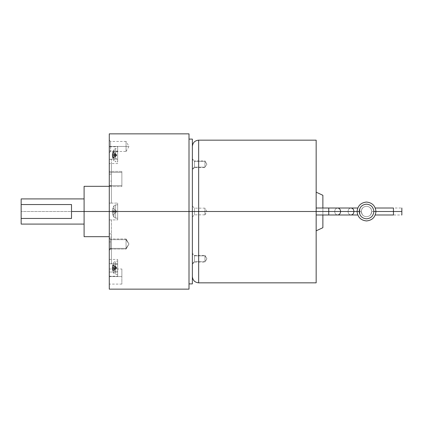 <?xml version="1.0" encoding="UTF-8"?>
<svg xmlns="http://www.w3.org/2000/svg" width="423" height="423" viewBox="0 0 423 423"><rect width="100%" height="100%" fill="white"/><g stroke="black" fill="none" stroke-linecap="round" stroke-linejoin="round"><path stroke-width="0.32" stroke-dasharray="2.12 1.59" d="M371.764 211.5C371.431 214.662 369.681 216.412 366.519 216.745C363.352 216.412 361.607 214.662 361.274 211.5C362.67 216 362.67 216 361.274 211.5C362.67 216 362.67 216 361.274 211.5C361.607 214.662 363.352 216.412 366.519 216.745C369.681 216.412 371.431 214.662 371.764 211.5C370.368 216 370.368 216 371.764 211.5C370.368 216 370.368 216 371.764 211.5L393.459 211.5L393.459 214.984L393.459 211.5L371.764 211.5C371.368 209.369 370.929 208.206 370.437 208.016C370.929 208.206 371.368 209.369 371.764 211.5L393.459 211.5L393.459 208.016L393.459 211.5L371.764 211.5C370.368 216 370.368 216 371.764 211.5C370.368 216 370.368 216 371.764 211.5C371.368 209.369 370.929 208.206 370.437 208.016C370.929 208.206 371.368 209.369 371.764 211.5L373.863 211.5C373.393 207.069 370.945 204.621 366.519 204.156C362.088 204.621 359.64 207.069 359.175 211.5L357.075 211.5C357.673 205.805 360.824 202.659 366.519 202.057C372.214 202.659 375.36 205.805 375.957 211.5L371.764 211.5C370.368 216 370.368 216 371.764 211.5C370.368 216 370.368 216 371.764 211.5L401.85 211.5L371.764 211.5C371.431 208.338 369.681 206.588 366.519 206.255C363.352 206.588 361.607 208.338 361.274 211.5C361.665 209.369 362.109 208.206 362.596 208.016C362.109 208.206 361.665 209.369 361.274 211.5L359.883 211.5L359.883 208.016L359.883 211.5L353.94 211.5C353.755 209.401 352.771 208.238 350.99 208.016C349.208 208.238 348.224 209.401 348.034 211.5L361.274 211.5C362.67 216 362.67 216 361.274 211.5C362.67 216 362.67 216 361.274 211.5L359.883 211.5L359.883 208.016L359.883 214.984L359.883 211.5L357.075 211.5C357.673 217.195 360.824 220.341 366.519 220.943C372.214 220.341 375.36 217.195 375.957 211.5C375.36 205.805 372.214 202.659 366.519 202.057C360.824 202.659 357.673 205.805 357.075 211.5L361.274 211.5L359.883 211.5L359.883 214.984L359.883 208.016L359.883 211.5L361.274 211.5C361.665 209.369 362.109 208.206 362.596 208.016C362.109 208.206 361.665 209.369 361.274 211.5L348.034 211.5C348.224 209.401 349.208 208.238 350.99 208.016C352.771 208.238 353.755 209.401 353.94 211.5L328.75 211.5L328.75 208.016L328.75 211.5L334.693 211.5C334.879 209.401 335.867 208.238 337.644 208.016C339.426 208.238 340.415 209.401 340.6 211.5C340.415 209.401 339.426 208.238 337.644 208.016C335.867 208.238 334.879 209.401 334.693 211.5L359.883 211.5L359.883 208.016L359.883 214.984L359.883 211.5L361.274 211.5C362.67 216 362.67 216 361.274 211.5C362.67 216 362.67 216 361.274 211.5C361.607 214.662 363.352 216.412 366.519 216.745C369.681 216.412 371.431 214.662 371.764 211.5C371.368 209.369 370.929 208.206 370.437 208.016C370.929 208.206 371.368 209.369 371.764 211.5C371.368 209.369 370.929 208.206 370.437 208.016C370.929 208.206 371.368 209.369 371.764 211.5C371.431 208.338 369.681 206.588 366.519 206.255C363.352 206.588 361.607 208.338 361.274 211.5C361.665 209.369 362.109 208.206 362.596 208.016C362.109 208.206 361.665 209.369 361.274 211.5C361.665 209.369 362.109 208.206 362.596 208.016C362.109 208.206 361.665 209.369 361.274 211.5C361.607 208.338 363.352 206.588 366.519 206.255C369.681 206.588 371.431 208.338 371.764 211.5C371.431 214.662 369.681 216.412 366.519 216.745C363.352 216.412 361.607 214.662 361.274 211.5C361.607 208.338 363.352 206.588 366.519 206.255C369.681 206.588 371.431 208.338 371.764 211.5M328.75 211.5L316.161 211.5L316.161 208.016L316.161 211.5L328.75 211.5L328.75 208.016L328.75 211.5L334.693 211.5C334.879 213.599 335.867 214.762 337.644 214.984C335.867 214.762 334.879 213.599 334.693 211.5L348.034 211.5C348.224 213.599 349.208 214.762 350.99 214.984C349.208 214.762 348.224 213.599 348.034 211.5L334.693 211.5C334.879 209.401 335.867 208.238 337.644 208.016C335.867 208.238 334.879 209.401 334.693 211.5L328.75 211.5L328.75 214.984L328.75 211.5L316.161 211.5L316.161 214.984L316.161 211.5L328.75 211.5L328.75 208.016L328.75 214.984L328.75 211.5L192.365 211.5L192.365 283.891L192.365 146.453L192.365 276.547L192.365 211.5L198.662 211.5L198.662 140.161L198.662 211.5L322.876 211.5L322.876 208.016L322.876 211.5L316.161 211.5L316.161 192.169L316.161 230.831L316.161 140.161L316.161 230.831L316.161 211.5L322.876 211.5L322.876 195.299L322.876 214.984L322.876 211.5L316.161 211.5L316.161 282.839L316.161 208.016L316.161 211.5L353.94 211.5C353.755 213.599 352.771 214.762 350.99 214.984C349.208 214.762 348.224 213.599 348.034 211.5C348.224 209.401 349.208 208.238 350.99 208.016C349.208 208.238 348.224 209.401 348.034 211.5L334.693 211.5C334.879 213.599 335.867 214.762 337.644 214.984C339.426 214.762 340.415 213.599 340.6 211.5C340.415 213.599 339.426 214.762 337.644 214.984C335.867 214.762 334.879 213.599 334.693 211.5L328.75 211.5L328.75 214.984L328.75 211.5M401.85 208.016L401.85 214.984L401.85 208.016L375.291 208.016M111.376 161.639L111.376 203.109L111.376 161.639L111.376 174.144L109.277 174.144L109.277 263.434L109.277 211.5L189.007 211.5L189.007 289.136L189.007 139.109L189.007 283.891L189.007 139.109L189.007 211.5L192.365 211.5L189.007 211.5L189.007 283.891L189.007 133.864L189.007 211.5L109.277 211.5L109.277 186.321L109.277 211.5L84.098 211.5L84.098 186.321L84.098 224.09L84.098 198.91L84.098 211.5L21.15 211.5L109.277 211.5L109.277 133.864L109.277 219.891L111.376 219.891L111.376 233.871L109.277 233.871L109.277 219.891L109.277 248.856L111.376 248.856L111.376 219.891L109.277 219.891L117.668 219.891L117.668 203.109L109.277 203.109L111.376 203.109L111.376 159.043L109.277 159.043L109.277 289.136L109.277 161.639M21.15 224.09L21.15 223.556M126.059 146.453L128.967 146.453L126.059 146.453L126.059 151.492L126.059 141.441L126.059 146.453L110.556 146.453L110.556 141.441L110.556 146.453L109.277 146.453L126.059 146.453L126.059 151.471L126.059 141.441L126.059 151.492L126.059 141.419L126.059 146.453L110.556 146.453L110.556 151.471L110.556 146.453L126.059 146.453L126.059 151.471L126.059 141.419L126.059 146.453L128.967 146.453L126.059 146.453M109.277 146.453L109.277 152.751L109.277 146.453L109.277 152.751L109.277 146.453L110.556 146.453L109.277 146.453M126.059 248.386L128.967 244.023L126.059 239.661L126.059 238.984L126.059 248.386L126.059 239.661L128.967 244.023L126.059 248.386L126.059 246.54L126.059 248.364L110.556 248.364L109.277 249.475L109.277 250.316L109.277 238.572L110.556 239.677L110.556 249.036L110.556 239.677L126.059 239.677L126.059 246.53L126.059 239.677L110.556 239.677L109.277 238.572L109.277 249.475L110.556 248.364L110.556 249.036L110.556 239.677L110.556 248.364L126.059 248.364L126.059 249.036L126.059 239.661L126.059 248.386L128.967 244.023L126.059 239.661L126.059 248.386L126.059 241.507L126.059 248.364L110.556 248.364L110.556 239.677L126.059 239.677L126.059 239.006L126.059 249.057L126.059 239.661L128.967 244.023L126.059 248.386M109.277 172.436L121.866 172.436L121.866 171.426L121.866 185.517L109.277 185.517L109.277 171.426L109.277 185.517L121.866 185.517L121.866 172.436L109.277 172.436L109.277 185.517L109.277 172.436L109.277 185.517L109.277 172.436L121.866 172.436L121.866 185.517L109.277 185.517L109.277 172.436L109.277 185.517L121.866 185.517L121.866 172.436L121.866 186.532L121.866 172.436L109.277 172.436M109.277 276.547L121.866 276.547L121.866 284.097L121.866 276.547L109.277 276.547L109.277 284.097L109.277 268.991L109.277 276.547L109.277 268.991L109.277 276.547L121.866 276.547L109.277 276.547M109.277 150.974L117.668 150.974L117.668 147.902L117.668 159.365L109.277 159.365L109.277 146.776L117.668 146.776L117.668 150.974L109.277 150.974L109.277 147.902L109.277 162.437L109.277 150.974M117.668 275.098L117.668 260.563L117.668 272.026L117.668 260.563L117.668 263.635L109.277 263.635L109.277 272.026L117.668 272.026L117.668 275.098L117.668 272.026L109.277 272.026L109.277 260.563L109.277 263.635L117.668 263.635L117.668 276.224L109.277 276.224L109.277 263.635L109.277 275.098M113.946 205.8L115.622 204.859L115.622 218.141L113.946 217.2L113.946 205.8L113.946 217.2L112.856 215.048L112.259 212.129L112.872 212.129L112.872 210.871L112.259 210.871L112.872 207.963L113.946 205.8L112.856 207.952L116.917 211.5L112.856 207.952L116.198 210.871L112.259 210.871L112.872 207.963L112.259 210.871L116.198 210.871L112.872 207.963L112.259 210.871L116.198 210.871L112.259 210.871L116.198 210.871L116.917 211.5L116.198 212.129L112.259 212.129L112.872 215.037L116.198 212.129L112.872 215.037L112.259 212.129L116.198 212.129L112.856 215.048L116.917 211.5L116.198 212.129L112.872 212.129L112.872 210.871L112.872 212.129L116.198 212.129L116.917 211.5L116.198 210.871L112.872 210.871L112.872 212.129L112.259 212.129L112.856 215.048L113.946 217.2L113.946 205.8L113.946 217.2L115.622 218.141L115.622 204.859L117.668 204.785L117.668 218.215L115.622 218.141L117.668 218.215L117.668 204.785L115.622 204.859L115.622 218.141L115.622 204.859L113.946 205.8M113.946 270.683L115.622 271.154L115.622 264.507L113.946 264.978L113.946 273.533L113.946 264.978L112.856 266.056L112.259 268.06L112.872 271.206L112.259 268.69L112.872 270.144L112.856 269.604L113.946 270.683L112.856 269.604L112.872 270.144L116.198 268.69L116.917 267.833L116.198 267.6L112.872 269.054L112.856 269.604L112.872 269.054L116.198 267.6L112.259 267.6L112.872 269.054L112.259 267.6L116.198 267.6L112.872 265.084L112.259 267.6L112.872 265.084L116.917 267.833L112.259 268.06L112.872 266.606L116.198 268.06L112.872 266.606L112.872 265.517L112.259 266.971L116.198 266.971L112.872 265.517L116.198 266.971L116.917 267.833L112.872 264.454L112.259 266.971L112.872 265.517L112.856 266.056L113.946 264.978L113.946 262.894L113.946 270.683L113.946 262.128L113.946 264.978L115.622 264.507L115.622 274.474L115.622 271.154L117.668 271.185L117.668 273.644L117.668 264.475L115.622 264.507L117.668 264.475L117.668 262.017L117.668 271.185L115.622 271.154L115.622 261.187L115.622 271.154L113.946 270.683M112.259 268.69L112.872 271.206L116.198 268.69L112.872 271.206L112.872 270.577L116.917 267.833L116.198 268.69L112.259 268.69L116.198 268.69L112.872 270.144L112.296 269.091L113.946 273.533L115.622 274.474L117.668 274.543L117.668 262.017L117.668 273.644M112.259 154.31L116.198 154.31L112.872 151.794L116.917 155.167L116.198 156.029L116.917 155.167L116.198 155.4L112.872 157.916L112.259 155.4L112.856 153.396L112.872 153.946L116.198 155.4L112.872 153.946L112.259 155.4L116.917 155.167L116.198 154.94L112.872 156.394L112.259 154.94L116.198 154.94L112.872 152.423L112.872 151.794L112.259 154.31L112.872 151.794L112.259 154.94L112.872 156.394L116.198 154.94L116.917 155.167L116.198 154.31L112.872 152.856L116.198 154.31L112.259 154.31L112.872 152.856L112.856 153.396L113.946 152.317L113.946 160.106L113.946 158.022L115.622 158.493L115.622 148.526L115.622 151.846L113.946 152.317L113.946 150.234L113.946 158.022L113.946 149.467L113.946 152.317L112.856 153.396L112.872 152.856L112.296 153.909L113.946 149.467L115.622 148.526L117.668 148.457L117.668 151.815L115.622 151.846L115.622 158.493L117.668 158.525L117.668 149.356L117.668 158.525L115.622 158.493L115.622 151.846L117.668 151.815L117.668 161.882L115.622 161.813L115.622 160.92L115.622 161.813L113.946 160.872L113.946 160.106L113.946 160.872L112.296 156.431L112.872 157.483L112.856 156.944L113.946 158.022L112.856 156.944L112.872 156.394L112.872 157.483L116.198 156.029L112.872 157.483L112.259 156.029L116.198 156.029L112.259 156.029L112.872 158.546L112.259 156.029M322.876 227.701L322.876 211.5L322.876 227.701M198.662 282.839L198.662 211.5L198.662 282.839M192.365 211.5L192.365 139.109L192.365 211.5L204.954 211.5L204.954 208.164L204.954 211.5L194.485 211.5L194.485 208.164L194.485 211.5L194.485 208.164L194.485 211.5L192.365 211.5L192.365 206.043L192.365 216.957L192.365 211.5L192.365 216.957L192.365 211.5L194.485 211.5L192.365 211.5M109.277 238.572L109.277 249.475L109.277 238.572L109.277 249.475L109.277 238.572L110.556 239.677L110.556 248.364L109.277 249.475L109.277 237.726L109.277 249.475L110.556 248.364L126.059 248.364L126.059 239.677L110.556 239.677L110.556 239.006L110.556 248.364L110.556 239.677L109.277 238.572M109.277 147.902L109.277 163.564L117.668 163.564L117.668 150.974L117.668 162.437M109.277 211.5L109.277 236.679L109.277 186.321L109.277 211.5L109.277 203.109L117.668 203.109L117.668 219.891L109.277 219.891L109.277 211.5L109.277 236.679L109.277 211.5M116.198 156.029L112.872 158.546L116.198 156.029M112.872 157.916L112.872 158.546L112.872 157.916L116.198 155.4L112.259 155.4L112.872 157.916M116.198 154.94L112.259 154.94L112.872 152.423L116.198 154.94M117.668 160.983L117.668 149.356M115.622 158.493L113.946 158.022L113.946 152.317L115.622 151.846L115.622 158.493M117.668 262.017L117.668 261.118L115.622 261.187L113.946 262.128L112.259 266.971L112.872 264.454L116.198 266.971L112.259 266.971M112.259 268.06L116.198 268.06L112.872 270.577L112.259 268.06M116.198 212.129L112.259 212.129L116.198 212.129M116.198 210.871L112.259 210.871L116.198 210.871M117.668 204.785L117.668 218.215L117.668 204.785M117.668 203.109L117.668 219.891L117.668 203.109M117.668 260.563L117.668 259.436L109.277 259.436L109.277 260.563M109.277 162.437L109.277 159.365L117.668 159.365L117.668 147.902M121.866 276.547L121.866 268.991L121.866 276.547M121.866 185.517L121.866 172.436L121.866 185.517M110.556 146.453L110.556 151.471L110.556 146.453M111.376 219.891L111.376 263.434L111.376 219.891L109.277 219.891L111.376 219.891M109.277 183.037L109.277 203.109L111.376 203.109L109.277 203.109L111.376 203.109L111.376 183.037L111.376 185.871L109.277 185.871L109.277 174.144L111.376 174.144L111.376 185.871L109.277 185.871L109.277 181.076L111.376 181.076L111.376 183.037M111.376 263.434L111.376 248.856L109.277 248.856L109.277 263.434L109.277 237.129L111.376 237.129L111.376 263.957L109.277 263.957L109.277 263.434M109.277 237.129L109.277 233.871L111.376 233.871L111.376 237.129L109.277 237.129L109.277 241.924L111.376 241.924L111.376 237.129M71.508 218.458L71.508 204.542L71.508 218.458M21.15 199.445L21.15 198.91M84.098 236.679L84.098 198.91L84.098 236.679M316.161 211.5L316.161 214.984L316.161 211.5M359.883 211.5L348.034 211.5C348.224 213.599 349.208 214.762 350.99 214.984C352.771 214.762 353.755 213.599 353.94 211.5L359.883 211.5L359.883 214.984L359.883 211.5M373.863 211.5C373.393 215.931 370.945 218.379 366.519 218.844C362.088 218.379 359.64 215.931 359.175 211.5C359.64 207.069 362.088 204.621 366.519 204.156C370.945 204.621 373.393 207.069 373.863 211.5L375.957 211.5C375.36 217.195 372.214 220.341 366.519 220.943C360.824 220.341 357.673 217.195 357.075 211.5L359.175 211.5C359.64 215.931 362.088 218.379 366.519 218.844C370.945 218.379 373.393 215.931 373.863 211.5M204.954 167.143L204.954 161.364L204.954 167.164L206.895 164.256L204.954 160.899L206.895 164.256L204.954 167.164L204.954 161.348L204.954 167.143L194.485 167.143L194.485 161.364L192.365 159.529L194.485 161.364L194.485 165.922L194.485 161.364L204.954 161.364L204.954 167.143L204.954 161.364L194.485 161.364L194.485 167.143L204.954 167.143L204.954 167.593L194.485 167.593L194.485 167.143L194.485 167.593L192.365 169.713L192.365 168.978L194.485 167.143L194.485 165.922L194.485 167.143L192.365 168.978L192.365 161.528L192.365 168.978M192.365 159.529L192.365 166.985L192.365 158.799L194.485 160.92L194.485 161.364L194.485 160.92L204.954 160.92L204.954 161.364M204.954 167.164L206.895 164.256L204.954 161.348L204.954 167.164L204.954 161.348M204.954 261.652L206.895 258.744L204.954 255.386L206.895 258.744L204.954 261.652L204.954 257.068L204.954 262.101L206.895 258.744L204.954 255.836L204.954 261.636L194.485 261.636L192.365 263.471L192.365 264.201L194.485 262.08L194.485 261.636L194.485 262.08L204.954 262.08L204.954 255.836M192.365 263.471L192.365 254.022L192.365 263.471L194.485 261.636L194.485 255.857L192.365 254.022L192.365 263.471L192.365 254.022L194.485 255.857L194.485 261.636L194.485 255.857L204.954 255.857L204.954 260.415L204.954 255.857L204.954 257.078L204.954 255.857L194.485 255.857L194.485 255.407L194.485 261.636L204.954 261.636M192.365 254.022L192.365 253.287L194.485 255.407L204.954 255.407L204.954 255.857M204.954 211.5L206.895 211.5L204.954 211.5L204.954 214.858L204.954 208.142L204.954 211.5L206.895 211.5L194.485 211.5L194.485 214.836L194.485 211.5L194.485 214.836L194.485 211.5L204.954 211.5L204.954 214.836L204.954 208.164L204.954 214.858L204.954 211.5M357.742 208.016L316.161 208.016M316.161 214.984L357.742 214.984M375.291 214.984L401.85 214.984M126.059 151.492L128.967 146.453L126.059 141.419M126.059 141.441L110.556 141.441L109.277 140.161M126.059 238.984L128.967 244.023L126.059 238.984L110.556 239.006L126.059 239.006M110.556 249.036L109.277 250.316L110.556 249.036L126.059 249.036L110.556 249.036M121.866 171.426L109.277 171.426L121.866 171.426M121.866 284.097L109.277 284.097M109.277 186.532L121.866 186.532L109.277 186.532M109.277 268.991L121.866 268.991M109.277 237.726L110.556 239.006L109.277 237.726M126.059 249.057L128.967 244.023L126.059 249.057M109.277 152.751L110.556 151.471L126.059 151.471M204.954 208.164L194.485 208.164L192.365 206.043M204.954 214.858L206.895 211.5L204.954 208.142M192.365 216.957L194.485 214.836L204.954 214.836"/><path stroke-width="0.63" d="M375.957 211.5C375.36 217.195 372.214 220.341 366.519 220.943C360.824 220.341 357.673 217.195 357.075 211.5L359.175 211.5C359.64 207.069 362.088 204.621 366.519 204.156C370.945 204.621 373.393 207.069 373.863 211.5L375.957 211.5C375.36 205.805 372.214 202.659 366.519 202.057C360.824 202.659 357.673 205.805 357.075 211.5L353.94 211.5C353.755 213.599 352.771 214.762 350.99 214.984C352.771 214.762 353.755 213.599 353.94 211.5L328.75 211.5L328.75 214.984L328.75 211.5L316.161 211.5L316.161 140.161L316.161 282.839L316.161 211.5L198.662 211.5L198.662 140.161L198.662 211.5L328.75 211.5L328.75 208.016L328.75 211.5L340.6 211.5C340.415 213.599 339.426 214.762 337.644 214.984C339.426 214.762 340.415 213.599 340.6 211.5L353.94 211.5C353.755 209.401 352.771 208.238 350.99 208.016C352.771 208.238 353.755 209.401 353.94 211.5L357.075 211.5C357.673 217.195 360.824 220.341 366.519 220.943C372.214 220.341 375.36 217.195 375.957 211.5L401.85 211.5L401.85 208.016L401.85 211.5L373.863 211.5C373.393 207.069 370.945 204.621 366.519 204.156C362.088 204.621 359.64 207.069 359.175 211.5C359.64 215.931 362.088 218.379 366.519 218.844C370.945 218.379 373.393 215.931 373.863 211.5C373.393 215.931 370.945 218.379 366.519 218.844C362.088 218.379 359.64 215.931 359.175 211.5L357.075 211.5C357.673 205.805 360.824 202.659 366.519 202.057C372.214 202.659 375.36 205.805 375.957 211.5M393.459 214.984L393.459 208.016L393.459 214.984L375.291 214.984M84.098 211.5L189.007 211.5L189.007 133.864L189.007 211.5L192.365 211.5L189.007 211.5L189.007 289.136L189.007 211.5L109.277 211.5L109.277 133.864L109.277 289.136L109.277 211.5L71.508 211.5L71.508 218.458L21.15 218.458L21.15 223.556L21.15 204.542L71.508 204.542L71.508 211.5L71.508 204.542L21.15 204.542L21.15 199.445L21.15 218.458L71.508 218.458L71.508 211.5L84.098 211.5L84.098 236.679L84.098 186.321L84.098 211.5M192.365 283.891L192.365 211.5L198.662 211.5L198.662 282.839L198.662 211.5L192.365 211.5L192.365 283.891L189.007 283.891M322.876 208.016L322.876 195.299L322.876 208.016M322.876 214.984L322.876 227.701L322.876 214.984M192.365 139.109L192.365 211.5L192.365 139.109L189.007 139.109M316.161 208.016L337.644 208.016C339.426 208.238 340.415 209.401 340.6 211.5C340.415 209.401 339.426 208.238 337.644 208.016L357.742 208.016M401.85 214.984L401.85 211.5L401.85 214.984M357.742 214.984L316.161 214.984M109.277 186.321L84.098 186.321M21.15 224.09L84.098 224.09M109.277 133.864L189.007 133.864M316.161 140.161L198.662 140.161C194.844 140.542 192.745 142.641 192.365 146.453M322.876 195.299L316.161 192.169M316.161 230.831L322.876 227.701M192.365 276.547C192.745 280.359 194.844 282.458 198.662 282.839L316.161 282.839M189.007 289.136L109.277 289.136M84.098 198.91L21.15 198.91M84.098 236.679L109.277 236.679M375.291 208.016L393.459 208.016"/></g></svg>
